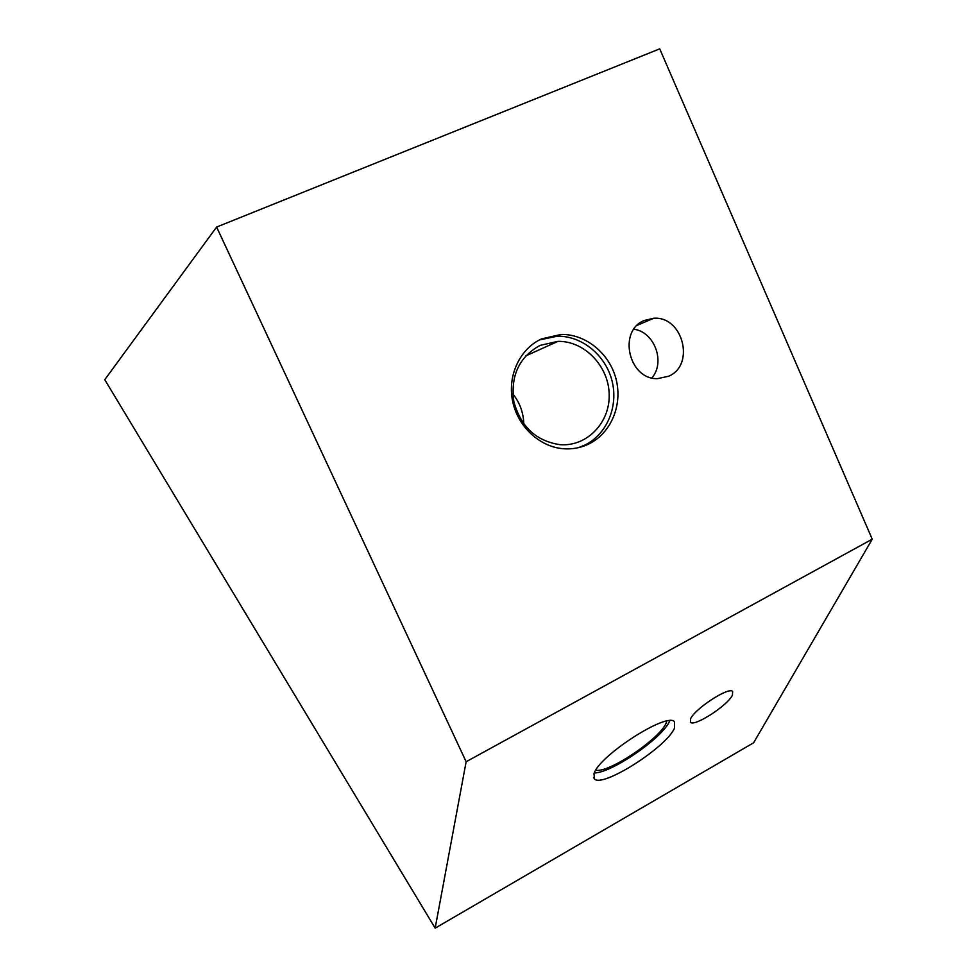 <?xml version="1.0" encoding="UTF-8"?>
<svg xmlns="http://www.w3.org/2000/svg" width="977" height="977" viewBox="0 0 977 977"><rect width="100%" height="100%" fill="white"/><g stroke="black" fill="none" stroke-linecap="round" stroke-linejoin="round"><path stroke-width="1.47" d="M690.544 718.913C694.537 708.887 729.05 686.428 732.652 691.472L732.432 695.135C727.767 705.443 694.354 727.083 690.483 722.284L690.544 718.913M633.89 329.2C654.517 331.936 665.63 362.149 651.891 377.904M644.087 320.541L653.796 318.258C682.899 315.974 695.465 364.995 668.708 376.218L657.484 378.649C628.822 379.65 617.611 331.118 644.087 320.541M669.758 720.708L669.599 721.075C663.2 737.513 611.358 773.222 594.285 772.954M595.75 770.242C609.721 773.308 664.665 735.29 666.705 721.124M593.979 773.699C598.877 755.807 667.401 711.72 674.496 721.759L674.533 727.999C667.059 746.917 602.601 788.097 594.48 778.962L593.979 773.699M512.827 393.878C519.837 402.658 523.489 412.685 523.757 423.92M539.475 339.923L557.342 336.198C582.023 335.746 605.679 355.274 612.042 380.896C618.563 406.481 606.888 434.374 584.857 445.072L578.433 447.661M540.061 345.382C519.202 356.971 510.446 375.656 513.817 401.437C520.656 426.595 536.007 441.006 559.894 444.657C586.688 446.941 609.99 422.907 609.184 394.598C608.842 366.302 584.612 340.851 557.965 341.352L540.061 345.382M541.624 338.86L561.164 334.439C585.968 333.987 609.746 353.65 616.145 379.43C622.703 405.162 610.979 433.214 588.838 443.973C580.827 447.845 572.314 449.432 563.302 448.736C539.438 446.855 517.517 426.326 512.534 400.765C507.417 375.229 520.045 348.655 541.624 338.86M435.168 928.15L104.759 379.687L216.613 227.055L466.139 761.73L435.168 928.15L753.609 742.789L872.241 539.182L466.139 761.73M216.613 227.055L659.719 48.85L872.241 539.182M653.796 318.258L637.224 325.28M594.48 778.962L593.589 777.631M561.164 334.439L557.342 336.198M557.965 341.352L525.65 355.946"/></g></svg>
